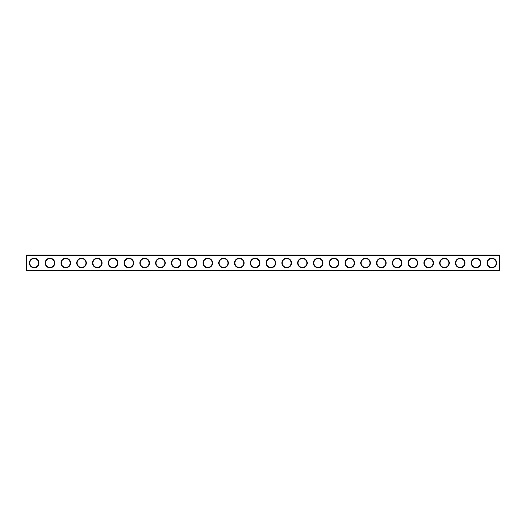 <?xml version="1.0" encoding="UTF-8"?>
<svg xmlns="http://www.w3.org/2000/svg" width="526" height="526" viewBox="0 0 526 526"><rect width="100%" height="100%" fill="white"/><g stroke="black" fill="none" stroke-linecap="round" stroke-linejoin="round"><path stroke-width="0.79" d="M499.319 255.491L26.681 255.491L26.681 255.11L499.319 255.11L499.509 270.699L499.509 255.301M26.491 255.301L26.491 270.699L499.319 270.509M26.681 255.491L26.681 270.509M496.61 263A4.8 4.8 0 0 1 489.41 267.155A4.8 4.8 0 0 1 489.41 258.845A4.8 4.8 0 0 1 496.61 263M480.83 263A4.8 4.8 0 0 1 473.63 267.155A4.8 4.8 0 0 1 473.63 258.845A4.8 4.8 0 0 1 480.83 263M465.05 263A4.8 4.8 0 0 1 457.85 267.155A4.8 4.8 0 0 1 457.85 258.845A4.8 4.8 0 0 1 465.05 263M449.27 263A4.8 4.8 0 0 1 442.07 267.155A4.8 4.8 0 0 1 442.07 258.845A4.8 4.8 0 0 1 449.27 263M433.49 263A4.8 4.8 0 0 1 426.29 267.155A4.8 4.8 0 0 1 426.29 258.845A4.8 4.8 0 0 1 433.49 263M417.71 263A4.8 4.8 0 0 1 410.51 267.155A4.8 4.8 0 0 1 410.51 258.845A4.8 4.8 0 0 1 417.71 263M401.93 263A4.8 4.8 0 0 1 394.73 267.155A4.8 4.8 0 0 1 394.73 258.845A4.8 4.8 0 0 1 401.93 263M386.15 263A4.8 4.8 0 0 1 378.95 267.155A4.8 4.8 0 0 1 378.95 258.845A4.8 4.8 0 0 1 386.15 263M370.37 263A4.8 4.8 0 0 1 363.17 267.155A4.8 4.8 0 0 1 363.17 258.845A4.8 4.8 0 0 1 370.37 263M354.59 263A4.8 4.8 0 0 1 347.39 267.155A4.8 4.8 0 0 1 347.39 258.845A4.8 4.8 0 0 1 354.59 263M338.81 263A4.8 4.8 0 0 1 331.61 267.155A4.8 4.8 0 0 1 331.61 258.845A4.8 4.8 0 0 1 338.81 263M323.03 263A4.8 4.8 0 0 1 315.83 267.155A4.8 4.8 0 0 1 315.83 258.845A4.8 4.8 0 0 1 323.03 263M307.25 263A4.8 4.8 0 0 1 300.05 267.155A4.8 4.8 0 0 1 300.05 258.845A4.8 4.8 0 0 1 307.25 263M291.47 263A4.8 4.8 0 0 1 284.27 267.155A4.8 4.8 0 0 1 284.27 258.845A4.8 4.8 0 0 1 291.47 263M275.69 263A4.8 4.8 0 0 1 268.49 267.155A4.8 4.8 0 0 1 268.49 258.845A4.8 4.8 0 0 1 275.69 263M259.91 263A4.8 4.8 0 0 1 252.71 267.155A4.8 4.8 0 0 1 252.71 258.845A4.8 4.8 0 0 1 259.91 263M244.13 263A4.8 4.8 0 0 1 236.93 267.155A4.8 4.8 0 0 1 236.93 258.845A4.8 4.8 0 0 1 244.13 263M228.35 263A4.8 4.8 0 0 1 221.15 267.155A4.8 4.8 0 0 1 221.15 258.845A4.8 4.8 0 0 1 228.35 263M212.57 263A4.8 4.8 0 0 1 205.37 267.155A4.8 4.8 0 0 1 205.37 258.845A4.8 4.8 0 0 1 212.57 263M196.79 263A4.8 4.8 0 0 1 189.59 267.155A4.8 4.8 0 0 1 189.59 258.845A4.8 4.8 0 0 1 196.79 263M181.01 263A4.8 4.8 0 0 1 173.81 267.155A4.8 4.8 0 0 1 173.81 258.845A4.8 4.8 0 0 1 181.01 263M165.23 263A4.8 4.8 0 0 1 158.03 267.155A4.8 4.8 0 0 1 158.03 258.845A4.8 4.8 0 0 1 165.23 263M149.45 263A4.8 4.8 0 0 1 142.25 267.155A4.8 4.8 0 0 1 142.25 258.845A4.8 4.8 0 0 1 149.45 263M133.67 263A4.8 4.8 0 0 1 126.47 267.155A4.8 4.8 0 0 1 126.47 258.845A4.8 4.8 0 0 1 133.67 263M117.89 263A4.8 4.8 0 0 1 110.69 267.155A4.8 4.8 0 0 1 110.69 258.845A4.8 4.8 0 0 1 117.89 263M102.11 263A4.8 4.8 0 0 1 94.91 267.155A4.8 4.8 0 0 1 94.91 258.845A4.8 4.8 0 0 1 102.11 263M86.33 263A4.8 4.8 0 0 1 79.13 267.155A4.8 4.8 0 0 1 79.13 258.845A4.8 4.8 0 0 1 86.33 263M70.55 263A4.8 4.8 0 0 1 63.35 267.155A4.8 4.8 0 0 1 63.35 258.845A4.8 4.8 0 0 1 70.55 263M54.77 263A4.8 4.8 0 0 1 47.57 267.155A4.8 4.8 0 0 1 47.57 258.845A4.8 4.8 0 0 1 54.77 263M38.99 263A4.8 4.8 0 0 1 31.79 267.155A4.8 4.8 0 0 1 31.79 258.845A4.8 4.8 0 0 1 38.99 263M26.491 270.699L499.509 270.699M496.228 263A4.418 4.418 0 0 1 489.601 266.827A4.418 4.418 0 0 1 489.601 259.173A4.418 4.418 0 0 1 496.228 263M480.448 263A4.418 4.418 0 0 1 473.821 266.827A4.418 4.418 0 0 1 473.821 259.173A4.418 4.418 0 0 1 480.448 263M464.668 263A4.418 4.418 0 0 1 458.041 266.827A4.418 4.418 0 0 1 458.041 259.173A4.418 4.418 0 0 1 464.668 263M448.888 263A4.418 4.418 0 0 1 442.261 266.827A4.418 4.418 0 0 1 442.261 259.173A4.418 4.418 0 0 1 448.888 263M433.108 263A4.418 4.418 0 0 1 426.481 266.827A4.418 4.418 0 0 1 426.481 259.173A4.418 4.418 0 0 1 433.108 263M417.328 263A4.418 4.418 0 0 1 410.701 266.827A4.418 4.418 0 0 1 410.701 259.173A4.418 4.418 0 0 1 417.328 263M401.548 263A4.418 4.418 0 0 1 394.921 266.827A4.418 4.418 0 0 1 394.921 259.173A4.418 4.418 0 0 1 401.548 263M385.768 263A4.418 4.418 0 0 1 379.141 266.827A4.418 4.418 0 0 1 379.141 259.173A4.418 4.418 0 0 1 385.768 263M369.988 263A4.418 4.418 0 0 1 363.361 266.827A4.418 4.418 0 0 1 363.361 259.173A4.418 4.418 0 0 1 369.988 263M354.208 263A4.418 4.418 0 0 1 347.581 266.827A4.418 4.418 0 0 1 347.581 259.173A4.418 4.418 0 0 1 354.208 263M338.428 263A4.418 4.418 0 0 1 331.801 266.827A4.418 4.418 0 0 1 331.801 259.173A4.418 4.418 0 0 1 338.428 263M322.648 263A4.418 4.418 0 0 1 316.021 266.827A4.418 4.418 0 0 1 316.021 259.173A4.418 4.418 0 0 1 322.648 263M306.868 263A4.418 4.418 0 0 1 300.241 266.827A4.418 4.418 0 0 1 300.241 259.173A4.418 4.418 0 0 1 306.868 263M291.088 263A4.418 4.418 0 0 1 284.461 266.827A4.418 4.418 0 0 1 284.461 259.173A4.418 4.418 0 0 1 291.088 263M275.308 263A4.418 4.418 0 0 1 268.681 266.827A4.418 4.418 0 0 1 268.681 259.173A4.418 4.418 0 0 1 275.308 263M259.528 263A4.418 4.418 0 0 1 252.901 266.827A4.418 4.418 0 0 1 252.901 259.173A4.418 4.418 0 0 1 259.528 263M243.748 263A4.418 4.418 0 0 1 237.121 266.827A4.418 4.418 0 0 1 237.121 259.173A4.418 4.418 0 0 1 243.748 263M227.968 263A4.418 4.418 0 0 1 221.341 266.827A4.418 4.418 0 0 1 221.341 259.173A4.418 4.418 0 0 1 227.968 263M212.188 263A4.418 4.418 0 0 1 205.561 266.827A4.418 4.418 0 0 1 205.561 259.173A4.418 4.418 0 0 1 212.188 263M196.408 263A4.418 4.418 0 0 1 189.781 266.827A4.418 4.418 0 0 1 189.781 259.173A4.418 4.418 0 0 1 196.408 263M180.628 263A4.418 4.418 0 0 1 174.001 266.827A4.418 4.418 0 0 1 174.001 259.173A4.418 4.418 0 0 1 180.628 263M164.848 263A4.418 4.418 0 0 1 158.221 266.827A4.418 4.418 0 0 1 158.221 259.173A4.418 4.418 0 0 1 164.848 263M149.068 263A4.418 4.418 0 0 1 142.441 266.827A4.418 4.418 0 0 1 142.441 259.173A4.418 4.418 0 0 1 149.068 263M133.288 263A4.418 4.418 0 0 1 126.661 266.827A4.418 4.418 0 0 1 126.661 259.173A4.418 4.418 0 0 1 133.288 263M117.508 263A4.418 4.418 0 0 1 110.881 266.827A4.418 4.418 0 0 1 110.881 259.173A4.418 4.418 0 0 1 117.508 263M101.728 263A4.418 4.418 0 0 1 95.101 266.827A4.418 4.418 0 0 1 95.101 259.173A4.418 4.418 0 0 1 101.728 263M85.948 263A4.418 4.418 0 0 1 79.321 266.827A4.418 4.418 0 0 1 79.321 259.173A4.418 4.418 0 0 1 85.948 263M70.168 263A4.418 4.418 0 0 1 63.541 266.827A4.418 4.418 0 0 1 63.541 259.173A4.418 4.418 0 0 1 70.168 263M54.388 263A4.418 4.418 0 0 1 47.761 266.827A4.418 4.418 0 0 1 47.761 259.173A4.418 4.418 0 0 1 54.388 263M38.608 263A4.418 4.418 0 0 1 31.981 266.827A4.418 4.418 0 0 1 31.981 259.173A4.418 4.418 0 0 1 38.608 263"/></g></svg>
